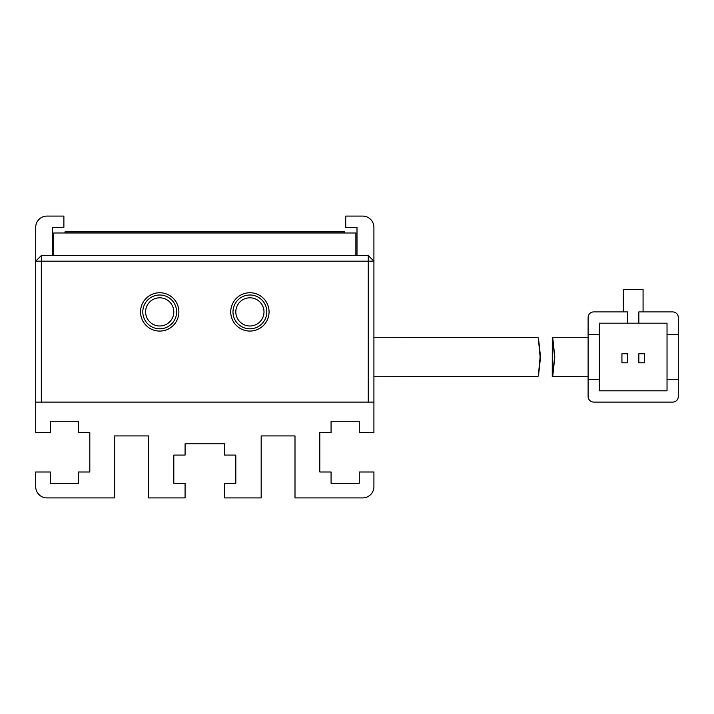 <?xml version="1.0" encoding="UTF-8"?>
<svg xmlns="http://www.w3.org/2000/svg" width="714" height="714" viewBox="0 0 714 714"><rect width="100%" height="100%" fill="white"/><g stroke="black" fill="none" stroke-linecap="round" stroke-linejoin="round"><path stroke-width="1.07" d="M269.062 311.902A19.162 19.162 0 0 1 249.9 331.073A19.162 19.162 0 0 1 230.738 311.902A19.162 19.162 0 0 1 249.9 292.74A19.162 19.162 0 0 1 269.062 311.902M232.987 311.902A16.913 16.913 0 0 0 249.9 328.815A16.913 16.913 0 0 0 266.813 311.902A16.913 16.913 0 0 0 249.9 294.998A16.913 16.913 0 0 0 232.987 311.902M178.875 311.902A19.162 19.162 0 0 1 159.713 331.073A19.162 19.162 0 0 1 140.542 311.902A19.162 19.162 0 0 1 159.713 292.74A19.162 19.162 0 0 1 178.875 311.902M142.8 311.902A16.913 16.913 0 0 0 159.713 328.815A16.913 16.913 0 0 0 176.617 311.902A16.913 16.913 0 0 0 159.713 294.998A16.913 16.913 0 0 0 142.8 311.902M235.807 311.902A14.093 14.093 0 0 0 249.9 325.995A14.093 14.093 0 0 0 263.993 311.902A14.093 14.093 0 0 0 249.9 297.809A14.093 14.093 0 0 0 235.807 311.902M145.62 311.902A14.093 14.093 0 0 0 159.713 325.995A14.093 14.093 0 0 0 173.805 311.902A14.093 14.093 0 0 0 159.713 297.809A14.093 14.093 0 0 0 145.62 311.902M368.272 402.098L368.272 261.172L41.341 261.172L41.341 402.098M41.341 261.172L35.7 261.172L35.7 402.098L373.913 402.098L373.913 261.172L368.272 261.172L368.272 255.541L41.341 255.541L41.341 261.172M41.341 255.541L35.7 261.172L35.7 227.355A11.272 11.272 0 0 1 46.972 216.083L63.885 216.083L63.885 227.355L52.613 227.355L52.613 255.541M357 255.541L357 227.355L345.728 227.355L345.728 216.083L362.641 216.083A11.272 11.272 0 0 1 373.913 227.355L373.913 261.172L368.272 255.541M588.113 337.267L552.306 337.267L552.252 376.528M554.805 357C552.118 331.546 552.038 331.546 554.564 357C552.038 382.454 552.118 382.454 554.805 357M588.113 396.457A5.641 5.641 0 0 0 593.745 402.098L672.659 402.098A5.641 5.641 0 0 0 678.3 396.457L678.3 379.545L667.028 379.545L667.028 390.817L599.385 390.817L599.385 379.545L588.113 379.545L588.113 396.457L588.113 317.543A5.641 5.641 0 0 1 593.745 311.902L627.57 311.902L627.57 323.183L599.385 323.183L599.385 334.455L588.113 334.455M678.3 317.543A5.641 5.641 0 0 0 672.659 311.902L638.843 311.902L638.843 323.183L667.028 323.183L667.028 334.455L678.3 334.455L678.3 317.543L678.3 379.545M643.073 311.902L643.073 289.357L623.34 289.357L623.34 311.902L593.745 311.902M593.745 402.098L672.659 402.098M599.385 334.455L599.385 379.545M667.028 379.545L667.028 334.455M627.57 323.183L638.843 323.183M644.483 362.783L644.483 353.769L638.843 353.769L638.843 362.783L644.483 362.783M627.57 362.783L627.57 353.769L621.93 353.769L621.93 362.783L627.57 362.783M552.261 376.528L588.113 376.733M540.123 357C537.669 331.546 537.803 331.546 540.543 357C537.803 382.454 537.669 382.454 540.123 357C537.669 331.546 537.803 331.546 540.543 357C537.803 382.454 537.669 382.454 540.123 357M537.901 337.526L373.913 337.267M373.913 376.733L537.901 376.483M53.737 255.541L53.737 232.987L355.875 232.987L355.875 255.541M373.913 402.098L373.913 432.532L359.258 432.532L359.258 421.26L331.073 421.26L331.073 432.532L319.801 432.532L319.801 471.99L331.073 471.99L331.073 483.262L359.258 483.262L359.258 471.99L373.913 471.99L373.913 486.645A11.272 11.272 0 0 1 362.641 497.917L294.998 497.917L294.998 435.915L261.172 435.915L261.172 497.917L224.535 497.917L224.535 483.262L235.807 483.262L235.807 455.077L224.535 455.077L224.535 443.805L185.078 443.805L185.078 455.077L173.805 455.077L173.805 483.262L185.078 483.262L185.078 497.917L148.441 497.917L148.441 435.915L114.615 435.915L114.615 497.917L46.972 497.917A11.272 11.272 0 0 1 35.7 486.645L35.7 471.99L50.355 471.99L50.355 483.262L78.54 483.262L78.54 471.99L89.812 471.99L89.812 432.532L78.54 432.532L78.54 421.26L50.355 421.26L50.355 432.532L35.7 432.532L35.7 402.098M65.01 232.987L65.01 231.863L344.603 231.863L344.603 232.987"/></g></svg>
